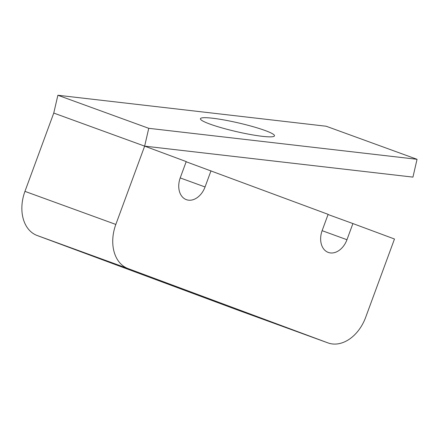 <?xml version="1.0" encoding="UTF-8"?>
<svg xmlns="http://www.w3.org/2000/svg" width="439" height="439" viewBox="0 0 439 439"><rect width="100%" height="100%" fill="white"/><g stroke="black" fill="none" stroke-linecap="round" stroke-linejoin="round"><path stroke-width="0.66" d="M209.985 124.1A38.006 4.461 -167 0 1 200.425 118.733A38.006 4.461 -167 0 1 224.614 120.061A38.006 4.461 -167 0 1 264.936 130.449A38.006 4.461 -167 0 1 274.496 135.816A38.006 4.461 -167 0 1 250.312 134.488A38.006 4.461 -167 0 1 209.985 124.1M57.871 95.252L326.172 126.234L417.05 159.302L148.75 128.314L57.871 95.252L53.761 113.064L24.952 191.371A37.117 26.653 110 0 0 37.123 235.491L236.994 309.797L327.873 342.864L128.001 268.558L37.123 235.491M417.05 159.302L412.94 177.115L144.645 146.132L53.761 113.064L144.645 146.132L115.83 224.439A37.117 26.653 110 0 0 128.001 268.558M148.75 128.314L144.645 146.132L186.218 161.585L180.27 177.751A18.411 13.219 -70 0 0 186.366 199.657A18.411 13.219 -70 0 0 205.051 186.965L180.204 177.921M156.91 279.665L218.167 302.301L156.91 279.665M322.116 230.678L346.964 239.721A18.411 13.219 110 0 1 328.273 252.414A18.411 13.219 110 0 1 322.177 230.508L328.125 214.342L186.152 161.761M211 170.798L205.051 186.965M346.964 239.721L352.907 223.561L394.48 239.014L365.671 317.32A37.117 26.653 -70 0 1 327.999 342.914A37.117 26.653 -70 0 1 327.873 342.864M328.059 214.517L352.907 223.561M115.83 224.439L24.952 191.371M237.115 309.846L327.999 342.914"/></g></svg>
